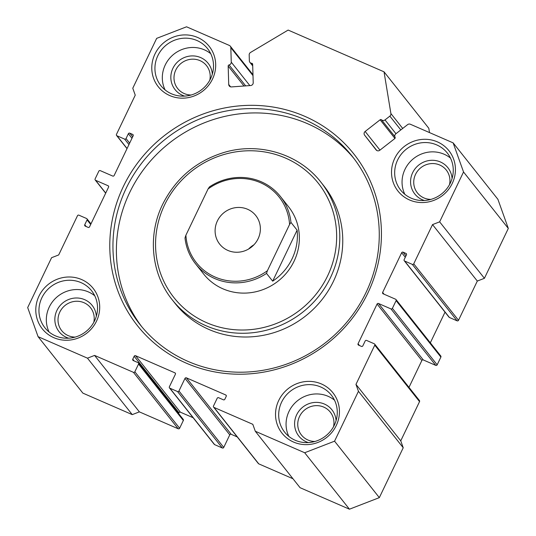 <?xml version="1.0" encoding="UTF-8"?>
<svg xmlns="http://www.w3.org/2000/svg" width="536" height="536" viewBox="0 0 536 536"><rect width="100%" height="100%" fill="white"/><g stroke="black" fill="none" stroke-linecap="round" stroke-linejoin="round"><path stroke-width="0.8" d="M453.134 142.877L497.917 199.332L508.316 228.436L484.417 278.305L477.308 281.058L432.525 224.604L439.641 221.85L463.533 171.982L453.134 142.877L410.362 124.251A2.707 2.593 -38.4 0 0 407.608 124.627L395.823 133.819A2.707 2.593 -38.4 0 0 395.072 137.216A1.085 1.039 141.6 0 1 394.777 138.576L379.79 150.261A2.707 2.593 141.6 0 1 376.064 149.879L364.614 135.166A2.707 2.593 141.6 0 1 365.157 131.454L380.138 119.776A1.085 1.039 141.6 0 1 381.532 119.816A2.707 2.593 -38.4 0 0 385.009 119.917L389.86 116.138A2.707 2.593 -38.4 0 0 390.898 113.558L384.031 71.824L288.134 30.07L250.547 52.448A2.707 2.593 -38.4 0 0 249.186 54.88L249.361 60.856A2.707 2.593 -38.4 0 0 251.719 63.295A1.085 1.039 141.6 0 1 252.664 64.273L253.213 82.712A2.707 2.593 141.6 0 1 250.627 85.532L231.458 86.919A2.707 2.593 141.6 0 1 228.718 84.48L230.587 86.832M244.014 86.008L228.175 66.035A1.085 1.039 141.6 0 1 229.053 64.93A2.707 2.593 -38.4 0 0 231.257 62.163L249.843 85.593M367.877 293.011A138.127 132.091 141.6 0 1 186.454 363.234A138.127 132.091 141.6 0 1 123.34 186.535A138.127 132.091 141.6 0 1 304.763 116.312A138.127 132.091 141.6 0 1 367.877 293.011M126.235 188.203A135.414 129.498 -38.4 0 0 140.01 324.548A135.414 129.498 -38.4 0 0 365.974 292.589A135.414 129.498 -38.4 0 0 352.192 156.237A135.414 129.498 -38.4 0 0 126.235 188.203M195.546 263.819L203.667 274.057A54.169 51.798 -38.4 0 0 294.05 261.273A54.169 51.798 -38.4 0 0 288.542 206.735L280.422 196.498A54.169 51.798 141.6 0 1 290.961 222.4L297.112 230.152A54.169 51.798 141.6 0 1 272.67 281.166L266.519 273.407A54.169 51.798 141.6 0 1 214.789 278.573A54.169 51.798 141.6 0 1 195.546 263.819A54.169 51.798 141.6 0 1 185.007 237.917L185.898 235.224A52.809 50.505 -38.4 0 0 215.117 277.052A52.809 50.505 -38.4 0 0 267.41 270.72L289.574 224.47A52.809 50.505 -38.4 0 0 260.355 182.642A52.809 50.505 -38.4 0 0 208.062 188.974L209.449 186.903A54.169 51.798 141.6 0 1 261.179 181.738A54.169 51.798 141.6 0 1 280.422 196.498M333.459 281.273A94.792 90.651 -38.4 0 0 323.811 185.831L320.856 182.106A94.792 90.651 141.6 0 1 330.504 277.548A94.792 90.651 141.6 0 1 172.331 299.919L175.279 303.644A94.792 90.651 -38.4 0 0 333.459 281.273M353.894 158.428A135.414 129.498 -38.4 0 0 129.679 192.545A135.414 129.498 -38.4 0 0 141.759 326.699M336.253 425.537A32.502 31.081 141.6 0 1 293.567 442.059A32.502 31.081 141.6 0 1 278.72 400.479A32.502 31.081 141.6 0 1 321.406 383.957A32.502 31.081 141.6 0 1 336.253 425.537M281.608 402.147A29.788 28.488 -38.4 0 0 284.636 432.143A29.788 28.488 -38.4 0 0 334.35 425.115A29.788 28.488 -38.4 0 0 331.322 395.112A29.788 28.488 -38.4 0 0 281.608 402.147M212.504 79.067A32.502 31.081 141.6 0 1 169.818 95.589A32.502 31.081 141.6 0 1 154.964 54.009A32.502 31.081 141.6 0 1 197.65 37.487A32.502 31.081 141.6 0 1 212.504 79.067M157.852 55.677A29.788 28.488 -38.4 0 0 160.887 85.673A29.788 28.488 -38.4 0 0 210.594 78.638A29.788 28.488 -38.4 0 0 207.566 48.642A29.788 28.488 -38.4 0 0 157.852 55.677M308.374 442.582A21.125 20.201 141.6 0 1 296.663 414.79A21.125 20.201 141.6 0 1 319.288 402.59A21.125 20.201 141.6 0 1 336.085 420.599M333.526 426.716A18.418 17.614 -38.4 0 0 330.283 412.11A18.418 17.614 -38.4 0 0 299.55 416.459A18.418 17.614 -38.4 0 0 301.426 434.998A18.418 17.614 -38.4 0 0 314.907 441.483M184.619 96.111A21.125 20.201 141.6 0 1 172.907 68.32A21.125 20.201 141.6 0 1 195.533 56.119A21.125 20.201 141.6 0 1 212.33 74.129M209.77 80.246A18.418 17.614 -38.4 0 0 206.528 65.64A18.418 17.614 -38.4 0 0 175.795 69.988A18.418 17.614 -38.4 0 0 177.671 88.527A18.418 17.614 -38.4 0 0 191.151 95.013M452.243 183.453A32.502 31.081 141.6 0 1 409.558 199.975A32.502 31.081 141.6 0 1 394.704 158.401A32.502 31.081 141.6 0 1 437.389 141.873A32.502 31.081 141.6 0 1 452.243 183.453M397.591 160.063A29.788 28.488 -38.4 0 0 400.627 190.059A29.788 28.488 -38.4 0 0 450.341 183.031A29.788 28.488 -38.4 0 0 447.305 153.035A29.788 28.488 -38.4 0 0 397.591 160.063M424.358 200.498A21.125 20.201 141.6 0 1 412.646 172.706A21.125 20.201 141.6 0 1 435.272 160.505A21.125 20.201 141.6 0 1 452.069 178.515M449.51 184.632A18.418 17.614 -38.4 0 0 446.267 170.026A18.418 17.614 -38.4 0 0 415.534 174.374A18.418 17.614 -38.4 0 0 417.41 192.913A18.418 17.614 -38.4 0 0 430.89 199.399M68.628 338.196A21.125 20.201 141.6 0 1 56.923 310.404A21.125 20.201 141.6 0 1 79.549 298.204A21.125 20.201 141.6 0 1 96.339 316.213M93.78 322.33A18.418 17.614 -38.4 0 0 90.537 307.724A18.418 17.614 -38.4 0 0 59.811 312.073A18.418 17.614 -38.4 0 0 61.68 330.612A18.418 17.614 -38.4 0 0 75.167 337.097M96.514 321.151A32.502 31.081 141.6 0 1 53.828 337.673A32.502 31.081 141.6 0 1 38.981 296.093A32.502 31.081 141.6 0 1 81.666 279.571A32.502 31.081 141.6 0 1 96.514 321.151M41.868 297.761A29.788 28.488 -38.4 0 0 44.897 327.757A29.788 28.488 -38.4 0 0 94.611 320.722A29.788 28.488 -38.4 0 0 91.576 290.726A29.788 28.488 -38.4 0 0 41.868 297.761M94.758 295.785A29.788 28.488 -38.4 0 0 49.245 307.068A29.788 28.488 -38.4 0 0 49.104 331.998M450.481 158.093A29.788 28.488 -38.4 0 0 404.975 169.369A29.788 28.488 -38.4 0 0 404.827 194.307M334.498 400.178A29.788 28.488 -38.4 0 0 288.991 411.454A29.788 28.488 -38.4 0 0 288.844 436.391M210.742 53.701A29.788 28.488 -38.4 0 0 165.235 64.983A29.788 28.488 -38.4 0 0 165.088 89.921M228.175 66.035L228.718 84.48M252.999 75.609L230.828 47.657L231.257 62.163M230.828 47.657A2.707 2.593 -38.4 0 0 229.328 45.426L186.548 26.8L156.666 38.364L132.774 88.239L135.246 95.167L116.459 134.382A1.085 1.039 -38.4 0 0 116.955 135.769L127.066 148.519M128.962 144.573L124.627 139.112L116.955 135.769M124.627 139.112A1.085 1.039 -38.4 0 0 126.047 138.556L129.658 143.112M131.977 138.275L128.365 133.719L126.047 138.556M128.365 133.719A1.085 1.039 141.6 0 1 129.792 133.169L132.68 136.807M133.25 135.152L132.667 134.415L129.792 133.169M132.667 134.415A1.085 1.039 141.6 0 1 133.162 135.802L114.141 175.507A1.085 1.039 141.6 0 1 112.714 176.056L100.252 170.629A1.085 1.039 -38.4 0 0 98.825 171.178L95.113 178.924A1.085 1.039 -38.4 0 0 95.609 180.31L105.726 193.067M108.661 186.474L108.078 185.737L95.609 180.31M108.078 185.737A1.085 1.039 141.6 0 1 108.574 187.124L89.552 226.829A1.085 1.039 141.6 0 1 88.125 227.378L85.251 226.125A1.085 1.039 141.6 0 1 84.755 224.738L86.175 226.527M90.684 224.45L87.073 219.901L84.755 224.738M87.073 219.901A1.085 1.039 -38.4 0 0 86.577 218.514L78.906 215.171A1.085 1.039 -38.4 0 0 77.486 215.72L58.692 254.942L51.583 257.695L27.684 307.564L38.083 336.668L87.469 358.169L94.584 355.415L139.367 411.869L132.251 414.623L87.469 358.169M183.339 420.485L138.556 364.031A1.085 1.039 -38.4 0 0 138.449 362.939L183.225 419.393A1.085 1.039 141.6 0 1 183.339 420.485L179.627 428.231A1.085 1.039 141.6 0 1 178.2 428.78L133.424 372.326L94.584 355.415M133.424 372.326A1.085 1.039 -38.4 0 0 134.844 371.776L179.627 428.231M138.556 364.031L134.844 371.776M138.449 362.939A1.085 1.039 -38.4 0 0 138.06 362.644L133.27 360.554A1.085 1.039 141.6 0 1 132.774 359.174L134.188 360.956M193.141 417.732L180.364 412.171A1.085 1.039 -38.4 0 0 178.944 412.72L134.161 356.266L132.774 359.174M134.161 356.266A1.085 1.039 141.6 0 1 135.588 355.716L180.364 412.171M175.486 373.572L174.904 372.835L135.588 355.716M174.904 372.835A1.085 1.039 141.6 0 1 175.399 374.222L169.369 386.811A1.085 1.039 -38.4 0 0 169.865 388.198L214.641 444.646A1.085 1.039 141.6 0 1 214.259 444.351L169.477 387.903M237.254 436.94L231.19 434.301A1.085 1.039 -38.4 0 0 229.77 434.85L223.74 447.439A1.085 1.039 141.6 0 1 222.313 447.989L177.537 391.535L169.865 388.198M177.537 391.535A1.085 1.039 -38.4 0 0 178.957 390.985L223.74 447.439M229.77 434.85L184.987 378.396L178.957 390.985M184.987 378.396A1.085 1.039 141.6 0 1 186.414 377.847L231.19 434.301M226.313 395.702L225.73 394.965L186.414 377.847M225.73 394.965A1.085 1.039 141.6 0 1 226.226 396.352L224.832 399.253A1.085 1.039 141.6 0 1 223.412 399.809L218.614 397.719A1.085 1.039 -38.4 0 0 217.194 398.268L213.482 406.013A1.085 1.039 -38.4 0 0 213.971 407.4L258.754 463.854A1.085 1.039 141.6 0 1 258.372 463.56L213.589 407.105M255.29 431.245L304.676 452.746L334.558 441.182L379.334 497.636L349.452 509.2L300.066 487.693L255.29 431.245L252.811 424.311L213.971 407.4M334.558 441.182L358.45 391.313L355.971 384.379L400.754 440.833L403.226 447.761L358.45 391.313M374.765 345.164A1.085 1.039 -38.4 0 0 374.651 344.072L419.433 400.526A1.085 1.039 141.6 0 1 419.541 401.618L374.765 345.164L355.971 384.379M374.651 344.072A1.085 1.039 -38.4 0 0 374.269 343.777L366.597 340.44A1.085 1.039 -38.4 0 0 365.177 340.99L362.852 345.827A1.085 1.039 141.6 0 1 361.432 346.383L358.557 345.13A1.085 1.039 141.6 0 1 358.061 343.743L359.475 345.532M440.887 357.077L396.104 300.622A1.085 1.039 -38.4 0 0 395.997 299.53L440.773 355.984A1.085 1.039 141.6 0 1 440.887 357.077L437.175 364.822A1.085 1.039 141.6 0 1 435.748 365.371L423.286 359.944A1.085 1.039 -38.4 0 0 421.859 360.493L377.083 304.039L358.061 343.743M377.083 304.039A1.085 1.039 141.6 0 1 378.503 303.49L423.286 359.944M435.748 365.371L390.972 308.917L378.503 303.49M390.972 308.917A1.085 1.039 -38.4 0 0 392.392 308.368L437.175 364.822M396.104 300.622L392.392 308.368M395.997 299.53A1.085 1.039 -38.4 0 0 395.608 299.235L383.146 293.808A1.085 1.039 141.6 0 1 382.65 292.422L384.064 294.21M405.283 257.273L401.672 252.717L382.65 292.422M401.672 252.717A1.085 1.039 141.6 0 1 403.092 252.168L405.987 255.813M406.556 254.158L405.973 253.421L403.092 252.168M405.973 253.421A1.085 1.039 141.6 0 1 406.462 254.808L404.144 259.645A1.085 1.039 -38.4 0 0 404.64 261.032L449.423 317.486A1.085 1.039 141.6 0 1 449.034 317.191L404.258 260.737M477.308 281.058L458.515 320.28A1.085 1.039 141.6 0 1 457.094 320.83L412.311 264.375L404.64 261.032M412.311 264.375A1.085 1.039 -38.4 0 0 413.738 263.826L458.515 320.28M432.525 224.604L413.738 263.826M457.094 320.83L449.423 317.486M445.027 312.14L430.328 342.819M421.859 360.493L408.988 387.361M419.541 401.618L400.754 440.833M379.334 497.636L403.226 447.761M292.978 478.755L258.754 463.854M222.313 447.989L214.641 444.646M178.944 412.72L178.562 413.517M178.2 428.78L139.367 411.869M38.083 336.668L82.866 393.123L132.251 414.623M384.031 71.824L428.807 128.278L429.517 132.593M484.417 278.305L439.641 221.85M508.316 228.436L463.533 171.982M349.452 509.2L304.676 452.746M217.361 220.973A23.021 22.016 -38.4 0 0 219.7 244.155A23.021 22.016 -38.4 0 0 258.118 238.721A23.021 22.016 -38.4 0 0 255.773 215.539A23.021 22.016 -38.4 0 0 217.361 220.973M185.898 235.224L208.062 188.974M266.519 273.407L267.41 270.72M289.574 224.47L290.961 222.4M272.67 281.166L297.112 230.152M253.923 244.805A23.021 22.016 -38.4 0 0 248.617 249.012M229.053 64.93L245.682 85.894M365.157 131.454L379.964 150.127M327.617 275.886A92.085 88.058 -38.4 0 0 285.541 158.087A92.085 88.058 -38.4 0 0 164.592 204.899A92.085 88.058 -38.4 0 0 206.668 322.699A92.085 88.058 -38.4 0 0 327.617 275.886M390.898 113.558L402.71 128.446M376.775 150.502L364.614 135.166M394.932 138.429L380.138 119.776M385.009 119.917L395.95 133.719M400.807 129.933L389.86 116.138M381.532 119.816L394.824 136.579M252.67 64.494L251.719 63.295M320.856 182.106C299.47 154.462 260.53 142.161 225.676 151.976C197.06 160.324 176.049 177.785 162.643 204.35C147.36 235.431 151.239 273.916 172.331 299.919M90.973 223.86L86.966 218.809M95.227 180.016L105.672 193.181M116.567 135.474L127.012 148.639M230.286 46.163L252.979 74.765M252.711 65.894L249.903 62.35"/></g></svg>
